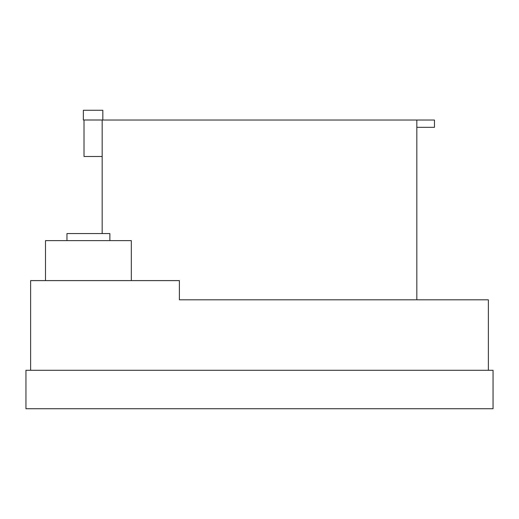 <?xml version="1.0" encoding="UTF-8"?>
<svg xmlns="http://www.w3.org/2000/svg" width="519" height="519" viewBox="0 0 519 519"><rect width="100%" height="100%" fill="white"/><g stroke="black" fill="none" stroke-linecap="round" stroke-linejoin="round"><path stroke-width="0.78" d="M83.364 110.268L102.827 110.268L102.827 119.999L83.364 119.999L83.364 110.268M102.178 156.491L84.013 156.491L84.013 119.999M102.178 119.999L102.178 233.563M416.822 127.33L434.468 127.33L434.468 120.032L102.178 120.032M416.822 120.032L416.822 299.82M493.05 408.725L25.95 408.725L25.95 370.287L493.05 370.287L493.05 408.725M488.379 370.287L488.379 299.82L179.392 299.82L426.579 299.82M30.621 370.287L30.621 280.597L179.392 280.597L179.392 299.82L217.727 299.82M131.326 280.597L131.326 240.621L45.497 240.621L45.497 280.597M66.957 240.621L66.957 233.563L109.872 233.563L109.872 240.621"/></g></svg>
